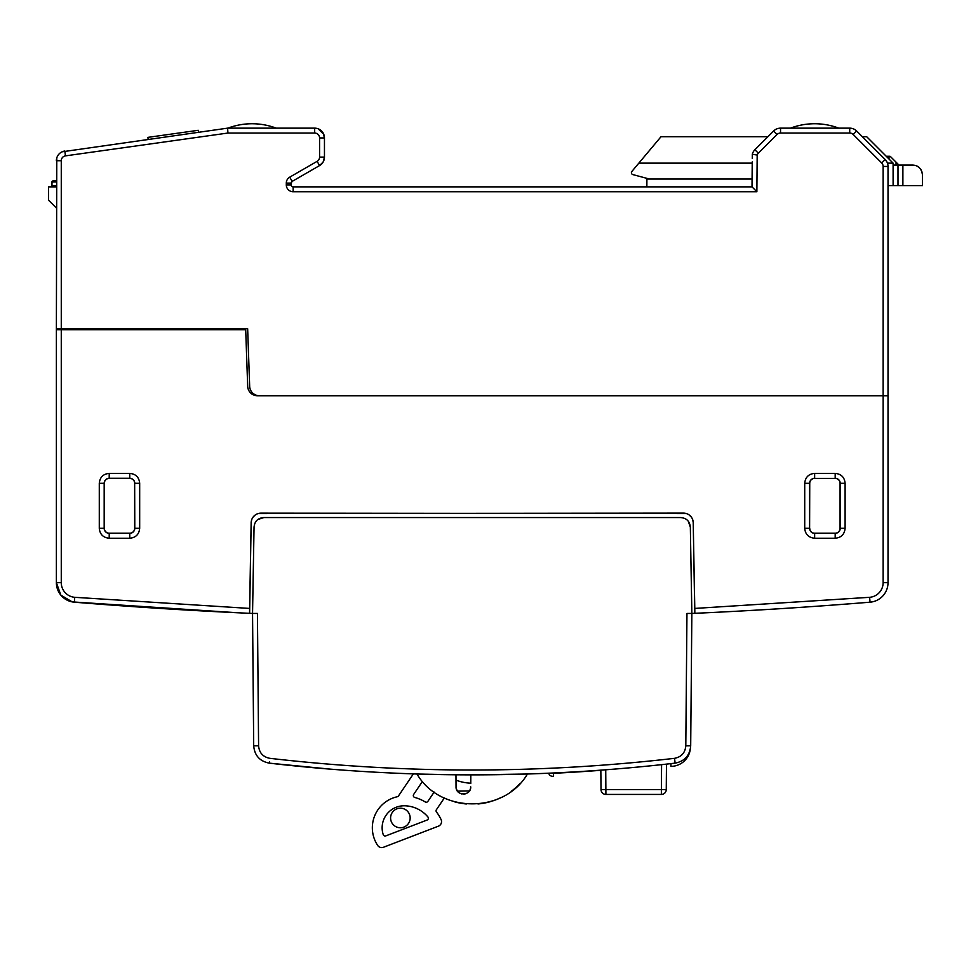 <?xml version="1.0" encoding="UTF-8"?>
<svg xmlns="http://www.w3.org/2000/svg" width="971" height="971" viewBox="0 0 971 971"><rect width="100%" height="100%" fill="white"/><g stroke="black" fill="none" stroke-linecap="round" stroke-linejoin="round"><path stroke-width="1.46" d="M748.192 186.857L712.095 186.857M692.529 186.857L716.804 186.857M579.821 186.857L293.145 186.857A1.954 1.954 0 0 1 291.191 184.891L291.191 183.094A1.954 1.954 0 0 1 291.239 182.682L291.628 181.868A1.954 1.954 0 0 0 291.361 182.293M752.015 186.857L293.145 186.857L293.145 191.748L756.87 191.748L752.015 186.857L752.234 161.902M756.87 191.748L757.186 155.032L752.307 154.316A9.783 9.783 -58.2 0 1 754.892 149.74L758.351 153.2L777.079 134.471A4.891 4.891 0 0 1 780.538 133.039L849.722 133.039A4.891 4.891 0 0 1 853.181 134.471L881.692 162.982A4.891 4.891 0 0 1 883.125 166.442L883.125 395.743L888.016 395.743L888.016 582.685L883.125 582.685A14.674 14.674 90 0 1 869.64 597.311L694.787 608.429L693.221 522.762L694.775 613.32L692.335 613.429L694.823 613.32A4892.007 4892.007 -3.1 0 0 870.04 602.19L872.14 601.899L870.04 602.19A19.566 19.566 -90 0 0 888.016 582.685M259.439 395.743A9.783 9.783 0 0 1 249.668 386.3L247.654 328.72L61.27 328.72L61.27 160.713A4.891 4.891 0 0 1 65.482 155.87L227.942 133.039L314.677 133.039A4.891 4.891 0 0 1 319.568 137.931L319.568 157.108A4.891 4.891 119.9 0 1 317.116 161.344L289.722 177.159A6.846 6.846 0 0 0 286.299 183.094L286.299 184.891A6.846 6.846 0 0 0 293.145 191.748L514.351 191.748M886.899 161.902L885.151 159.523A9.783 9.783 0 0 1 888.016 166.442L888.016 395.743M752.052 182.936L752.076 179.028L646.904 179.028L752.076 179.028M646.904 179.028L646.856 186.857L646.904 179.028M881.692 162.982L885.151 159.523L856.64 131.012A9.783 9.783 0 0 0 849.722 128.148L780.538 128.148A9.783 9.783 0 0 0 773.62 131.012L754.892 149.74A9.783 9.783 -58.2 0 0 752.307 154.316L752.27 158.455M323.95 134.799L324.46 137.931L323.125 132.991L318.136 128.779L323.768 134.301M62.12 151.804L227.602 128.148L227.59 129.07M227.687 130.357L227.942 133.039L227.602 128.148L314.677 128.148A9.783 9.783 0 0 1 324.46 137.931L319.568 137.931M289.722 177.159L292.174 181.395L291.191 183.094A1.954 1.954 0 0 1 292.174 181.395L319.568 165.58A9.783 9.783 -60.1 0 0 324.46 157.108L324.46 137.931M317.116 161.344L319.568 165.58L323.149 161.999L324.46 157.108L319.568 157.108M57.944 155.396L57.107 156.999M56.779 157.921L56.379 328.72L90.376 328.72M64.802 151.027A9.783 9.783 0 0 0 56.379 160.713A9.783 9.783 0 0 1 64.802 151.027L65.482 155.87M56.379 542.995L56.379 328.72M56.379 186.857L48.55 186.857L48.55 200.172L56.379 207.988M48.55 186.857L52.944 186.857M61.828 151.949L64.741 151.039M193.35 328.72L193.35 329.703M103.339 328.72L92.33 328.72M162.048 328.72L164.002 328.72M176.965 328.72L178.919 328.72L178.931 329.703M228.112 329.703L228.076 328.72M148.005 137.36L149.121 137.202M147.883 137.372L148.162 139.314L147.883 137.372L198.254 130.296L198.533 132.238M646.868 185.631L646.54 178.785L648.494 179.028M888.016 185.631L902.884 185.631L902.884 165.082L912.667 165.082L897.993 165.082L897.993 164.099L890.443 156.562L896.039 162.145L896.039 165.082M915.143 165.398L912.667 165.082C918.275 165.325 921.528 168.59 922.45 174.865L922.45 185.631L902.884 185.631M767.915 136.705L661.02 136.705L631.878 171.442A1.954 1.954 0 0 0 632.874 174.598L648.494 178.785M893.102 185.631L893.102 163.128L866.678 136.705L862.333 136.705M922.074 172.158L921.042 169.804M919.44 167.813L917.437 166.32M893.102 165.082L897.993 165.082L897.993 185.631M889.752 156.27A0.983 0.983 90 0 1 890.443 156.562L890.443 156.562A0.983 0.983 -90 0 0 889.752 156.27L889.011 156.27L889.011 159.038M897.993 164.099L897.993 165.082M886.244 156.27L889.011 156.27M893.102 163.128L887.433 163.128M752.234 163.128L638.857 163.128M79.743 329.703A16.628 16.628 0 0 1 80.569 328.72M193.593 328.72L193.593 329.703M605.734 769.797L605.904 794.436A4.891 4.891 0 0 1 601.013 789.593L600.843 770.161L601.013 789.593A4.891 4.891 0 0 0 605.904 794.436L661.372 794.436A4.891 4.891 0 0 0 666.264 789.593L661.372 789.593L661.591 764.663M666.482 764.116L666.264 789.593M456.018 782.832L456.006 780.939A1.954 1.954 0 0 1 457.717 780.733M470.365 789.095A7.343 7.343 0 0 0 470.729 786.85C471.044 796.256 455.739 796.256 456.042 786.85L456.018 782.189M598.512 770.331A1761.127 1761.127 0 0 1 527.411 774.008L527.411 774.008C504.41 813.783 439.997 813.771 416.984 774.008L406.194 773.632A1761.127 1761.127 0 0 0 416.984 774.008L455.969 774.797L456.042 786.158M456.419 789.059L456.054 786.85A7.343 7.343 0 0 0 456.152 788.015M458.3 792.081A7.343 7.343 0 0 0 459.21 792.822M463.616 794.12A7.343 7.343 0 0 0 463.847 794.12L465.667 793.768M465.898 793.683A7.343 7.343 0 0 0 465.983 793.659L467.791 792.664M467.937 792.554A7.343 7.343 0 0 0 468.799 791.753M470.17 789.593L469.163 791.329M461.662 793.926L459.55 793.04M457.754 791.486L456.479 789.253M520.08 783.439A65.555 65.555 0 0 1 511.219 791.353M501.485 797.312A65.555 65.555 0 0 1 493.256 800.747M490.234 801.694A65.555 65.555 0 0 1 477.975 803.964M466.359 803.964A65.555 65.555 0 0 1 454.367 801.755M447.862 799.534A65.555 65.555 0 0 1 444.317 797.992L436.404 809.717A1.954 1.954 0 0 0 436.477 812.011A41.073 41.073 0 0 1 441.065 819.524A4.891 4.891 0 0 1 438.394 826.175L383.496 847.258A4.891 4.891 0 0 1 377.658 845.401A31.8 31.8 0 0 1 397.297 796.742A1.954 1.954 0 0 0 398.498 795.929L413.367 773.887M685.805 745.801L686.958 613.429L691.85 613.429L690.345 527.168C689.762 521.233 686.509 518.029 680.562 517.555L263.833 517.555C257.885 518.029 254.633 521.233 254.05 527.168L252.545 613.429L253.698 745.801L252.545 613.429L257.436 613.429L258.589 745.801C259.208 752.792 262.959 756.967 269.853 758.327C404.749 773.899 539.645 773.899 674.554 758.327C681.436 756.967 685.186 752.792 685.805 745.801L690.697 745.801L691.85 613.454L690.697 745.801C689.835 755.474 684.64 761.264 675.112 763.145A1761.127 1761.127 0 0 1 668.861 763.861A1761.127 1761.127 0 0 0 670.925 763.619L670.937 766.483L673.17 766.228A19.566 19.566 0 0 0 690.247 749.539M674.554 758.327L675.112 763.145C539.84 778.766 404.555 778.766 269.283 763.145A1761.127 1761.127 0 0 0 331.56 769.25L269.283 763.145C259.755 761.264 254.56 755.474 253.698 745.801L258.589 745.801L257.436 613.429M600.843 770.306A1777.755 1777.755 0 0 1 553.555 773.304L553.555 776.242L552.766 776.29A3.908 3.908 0 0 1 548.749 773.207A1761.127 1761.127 0 0 1 527.411 774.008L470.801 774.87L470.765 783.415M600.843 770.161L605.261 769.833M662.004 764.614L675.112 763.145M690.345 527.168L688.33 521.391M263.833 517.555L258.019 519.461M470.352 789.107L470.729 786.85M457.499 791.159L469.442 790.94M455.885 774.785L465.607 774.846M470.765 783.16A44.023 44.023 0 0 1 456.006 780.101M422.47 781.388L413.646 794.472A1.954 1.954 0 0 0 414.751 797.446A41.073 41.073 0 0 1 425.237 801.949A1.954 1.954 0 0 0 427.871 801.378L434.158 792.057M404.652 805.784A22.017 22.017 0 0 0 383.242 834.672A1.954 1.954 0 0 0 385.803 835.885L427.094 820.034A1.954 1.954 0 0 0 427.895 816.951A31.29 31.29 0 0 0 404.652 805.784M394.906 826.09A9.783 9.783 0 0 0 408.488 823.444A9.783 9.783 0 0 0 405.854 809.863A9.783 9.783 0 0 0 392.272 812.509A9.783 9.783 0 0 0 394.906 826.09M56.379 180.982L52.956 180.982L56.379 180.982M52.956 186.857A0.983 0.983 0 0 1 51.973 185.874L51.973 181.953A0.983 0.983 0 0 1 52.956 180.982M888.016 460.557L888.016 459.417M686.4 513.562L260.981 513.137A9.831 9.831 0 0 0 251.149 522.762L249.608 608.429L74.755 597.311A14.674 14.674 90 0 1 61.27 582.685L61.27 329.703L245.699 329.703L247.678 386.3A9.783 9.783 0 0 0 257.449 395.743L883.137 395.743L883.125 582.685M693.27 522.762L692.711 519.716M691.303 517.058L689.107 514.909M693.245 522.762A9.831 9.831 0 0 0 683.414 513.101L257.995 513.562M255.288 514.921L253.091 517.07M251.683 519.74L251.125 522.762M61.27 329.703L56.379 329.703L56.379 582.685A19.566 19.566 -90 0 0 74.354 602.19L76.345 602.348L74.354 602.19A4892.007 4892.007 3.6 0 0 249.571 613.32L252.059 613.429L249.62 613.32L251.173 522.762M252.059 613.429L249.571 613.32L249.608 608.429M691.85 613.429L706.038 612.798A4892.007 4892.007 176.9 0 0 780.441 608.671M869.64 597.311L870.04 602.19L868.05 602.348A4892.007 4892.007 176.9 0 1 865.889 602.518L860.634 602.942A4892.007 4892.007 176.9 0 1 858.218 603.137M858.182 603.137L857.587 603.185A4892.007 4892.007 176.9 0 1 856.216 603.294M856.167 603.294L854.577 603.428A4892.007 4892.007 176.9 0 1 853.594 603.501L853.157 603.537A4892.007 4892.007 176.9 0 1 851.798 603.646L839.381 604.593A4892.007 4892.007 176.9 0 0 839.709 604.569L851.798 603.646M808.697 606.802A4892.007 4892.007 176.9 0 1 780.793 608.647M780.66 608.659L768.34 609.424L780.538 608.659M839.648 604.569L851.773 603.646L839.612 604.569M76.345 602.348A4892.007 4892.007 3.6 0 0 78.505 602.518L83.773 602.942A4892.007 4892.007 3.6 0 0 86.176 603.137M86.807 603.185A4892.007 4892.007 3.6 0 0 88.179 603.294M89.611 603.404L89.818 603.428A4892.007 4892.007 3.6 0 0 90.801 603.501L91.238 603.537A4892.007 4892.007 3.6 0 0 92.609 603.646L104.807 604.581M135.224 606.766L134.314 606.705A4892.007 4892.007 3.6 0 0 134.35 606.705L132.796 606.608M238.356 612.798L135.697 606.802A4892.007 4892.007 3.6 0 0 163.601 608.647L163.953 608.671A4892.007 4892.007 3.6 0 0 238.356 612.798L72.267 601.899M694.823 613.32L694.787 608.429M85.982 603.125L91.238 603.537M80.836 602.712L78.505 602.518M74.755 597.311L74.354 602.19L72.23 601.899L60.857 595.138L56.379 582.685L61.27 582.685M71.49 601.741L70.749 601.547M56.379 459.417L56.379 460.545M56.379 581.714L56.379 543.396L56.379 581.714M85.63 329.703L103.06 329.703M139.678 483.303C139.108 477.283 135.794 473.982 129.762 473.387L109.213 473.387C103.193 473.957 99.879 477.271 99.285 483.303L99.285 528.309C99.867 534.329 103.169 537.643 109.213 538.237L129.762 538.237C135.782 537.667 139.084 534.353 139.678 528.309L139.678 483.303L134.787 483.303A5.037 5.037 0 0 0 129.762 478.278L129.762 473.387M845.11 483.303C844.539 477.283 841.226 473.982 835.181 473.387L814.645 473.387C808.625 473.957 805.311 477.259 804.716 483.303L804.716 528.309C805.287 534.329 808.6 537.643 814.645 538.237L835.181 538.237C841.202 537.667 844.515 534.353 845.11 528.309L845.11 483.303L840.218 483.303L840.218 528.309A5.037 5.037 0 0 1 835.181 533.346L814.645 533.346A5.037 5.037 0 0 1 809.608 528.309L804.716 528.309M104.322 483.303L104.176 483.303A5.037 5.037 0 0 1 109.213 478.278L129.762 478.278L109.213 478.412A4.891 4.891 0 0 0 104.322 483.303L104.322 528.309A4.891 4.891 0 0 0 109.213 533.2L109.213 533.346A5.037 5.037 0 0 1 104.176 528.309L104.176 483.303L99.285 483.303M134.653 483.303L134.787 528.309A5.037 5.037 0 0 1 129.762 533.346L129.762 533.2A4.891 4.891 0 0 0 134.653 528.309L134.653 483.303A4.891 4.891 0 0 0 129.762 478.412M129.762 533.2L109.213 533.2M835.181 473.387L835.181 478.278A5.037 5.037 0 0 1 840.218 483.303L840.073 483.303A4.891 4.891 0 0 0 835.181 478.412L814.645 478.412A4.891 4.891 0 0 0 809.741 483.303L809.608 483.303A5.037 5.037 0 0 1 814.645 478.278L814.645 473.387M804.716 483.303L809.608 483.303L809.608 528.309L809.741 483.303M809.741 528.309A4.891 4.891 0 0 0 814.645 533.2L835.181 533.2A4.891 4.891 0 0 0 840.073 528.309L840.073 483.303M291.191 184.891L286.299 184.891M757.186 155.032A4.891 4.891 -58.2 0 1 758.351 153.2M888.016 166.442L883.125 166.442M773.62 131.012L777.079 134.471M780.538 128.148L780.538 133.039M849.722 128.148L849.722 133.039M856.64 131.012L853.181 134.471M718.176 191.748L716.707 191.748M314.677 133.039L314.677 128.148M291.191 183.094L286.299 183.094M61.27 160.713L56.379 160.713M78.882 329.703L78.882 328.72M887.628 157.654L887.628 156.27M175.836 329.703L175.836 328.72M93.944 328.72L93.944 329.703M95.716 329.703L95.716 328.72M174.064 328.72L174.064 329.703M661.372 794.436L661.372 789.593L601.013 789.593M253.698 745.801C254.548 755.487 259.743 761.264 269.283 763.145L269.44 761.859M51.973 181.953L56.379 181.953M51.973 185.874L56.379 185.874M109.213 478.412L109.213 473.387M99.285 528.309L104.322 528.309M134.653 528.309L139.678 528.309M109.213 538.237L109.213 533.346L129.762 533.346L129.762 538.237M835.181 478.412L814.645 478.412M840.073 528.309L845.11 528.309M835.181 538.237L835.181 533.2M814.645 533.2L814.645 538.237M838.798 128.148A68.492 68.492 0 0 0 790.479 128.148A68.492 68.492 0 0 1 838.798 128.148M276.213 128.148A68.492 68.492 0 0 0 227.894 128.148A68.492 68.492 0 0 1 276.213 128.148M177.208 329.703L177.208 328.72M92.573 329.703L92.573 328.72M598.415 770.343L584.943 771.253M670.925 763.619L668.861 763.861M690.697 745.801L690.235 749.636"/></g></svg>
